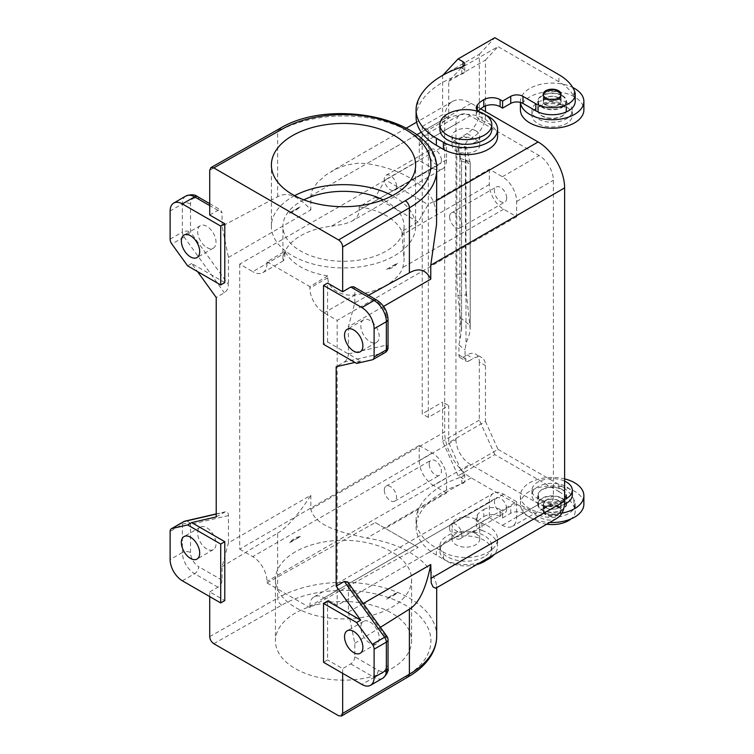<?xml version="1.0" encoding="UTF-8"?>
<svg xmlns="http://www.w3.org/2000/svg" width="754" height="754" viewBox="0 0 754 754"><rect width="100%" height="100%" fill="white"/><g stroke="black" fill="none" stroke-linecap="round" stroke-linejoin="round"><path stroke-width="0.57" stroke-dasharray="3.77 2.83" d="M383.579 306.388L348.405 326.699L354.804 302.825L368.489 295.304M370.026 320.516A12.978 7.493 -120 0 0 363.532 319.875A12.978 7.493 -120 0 0 361.543 330.28A12.978 7.493 -120 0 0 370.026 341.713A12.978 7.493 -120 0 0 376.519 342.363A12.978 7.493 -120 0 0 378.508 331.958A12.978 7.493 -120 0 0 370.026 320.516M441.42 160.348A8.652 4.995 60 0 1 439.629 164.315A8.652 4.995 60 0 1 432.956 161.997A8.652 4.995 60 0 1 429.186 153.288A8.652 4.995 60 0 1 430.977 149.32A8.652 4.995 60 0 1 437.64 151.639A8.652 4.995 60 0 1 441.42 160.348M331.487 226.172L343.315 224.296L350.968 221.704L442.334 169.009A20.198 11.659 60 0 0 446.519 159.763L446.519 144.485L433.493 136.964A20.198 11.659 -120 0 0 423.399 135.965A20.198 11.659 -120 0 0 419.215 145.211L419.215 160.489L432.24 168.01L331.487 226.172A60.584 34.976 0 0 0 284.135 253.514L252.731 271.647L239.706 264.126L419.215 160.489M442.334 169.009A20.198 11.659 60 0 1 432.24 168.01M354.804 302.825L354.804 289.348L353.617 286.718M209.716 215.013L217.953 210.338L220.856 210.074L222.062 212.713L198.679 199.216A11.536 6.663 -120 0 0 190.517 203.929L190.517 232.091L228.462 284.673C228.217 288.301 226.85 291.006 224.381 292.778L216.219 297.491M506.697 198.038A8.652 4.995 60 0 1 504.907 201.997A8.652 4.995 60 0 1 498.234 199.678A8.652 4.995 60 0 1 494.454 190.969A8.652 4.995 60 0 1 496.245 187.011A8.652 4.995 60 0 1 502.918 189.329A8.652 4.995 60 0 1 506.697 198.038M489.355 169.216L489.355 184.494A20.198 11.659 60 0 0 503.634 209.226L516.66 216.747L516.66 201.469A20.198 11.659 -120 0 0 502.381 176.738L489.355 169.216L428.131 204.57L418.121 221.912L402.023 231.525C399.168 225.437 393.946 220.168 386.35 215.729C378.659 211.346 369.611 208.368 359.187 206.794L375.285 197.18L385.294 179.829L428.131 204.57M228.462 257.444L310.827 209.895C298.235 195.795 287.17 191.403 277.623 196.737L222.062 226.191L228.462 257.444L228.462 284.673M284.993 251.129L284.993 253.024L267.01 263.4L267.01 261.874L284.993 251.129C287.849 257.218 293.07 262.486 300.676 266.925C308.358 271.308 317.406 274.286 327.83 275.86L327.83 277.755C327.641 289.451 343.306 297.217 355.53 294.739A60.584 34.976 0 0 0 402.881 267.397L404.078 260.3L404.087 226.304A60.584 34.976 0 0 0 386.35 201.572A60.584 34.976 0 0 0 383.136 199.848M516.66 216.747L337.161 320.384L324.126 312.863A20.198 11.659 60 0 1 309.847 288.132L309.847 286.605L327.83 275.86M216.219 516.905L225.352 511.796C227.293 511.542 228.33 512.805 228.462 515.585L228.462 542.814L310.827 495.265L310.827 509.214C315.521 527.508 344.465 532.899 366.821 538.13A93.176 53.798 180 0 1 433.729 576.763L436.264 583.473L436.689 587.734M416.764 134.778L366.821 163.618L357.943 163.184L346.963 164.909L336.463 168.736L325.869 174.966L317.048 182.883L312.024 190.526L310.837 195.418L310.827 209.895M480.675 108.821L471.203 103.355A37.502 21.649 -120 0 0 452.457 101.498A37.502 21.649 -120 0 0 444.681 118.661L444.681 431.929L310.827 509.214M327.594 601.051L327.594 659.939L323.523 662.295M352.25 221.016L356.039 218.066L358.197 214.862L359.149 211.158L359.187 206.794M446.519 144.485L385.294 179.829M303.881 199.848A60.584 34.976 0 0 0 282.929 226.304A60.584 34.976 0 0 0 300.676 251.035A60.584 34.976 0 0 0 366.689 258.613A60.584 34.976 0 0 0 404.087 226.304M294.635 195.682A72.12 41.64 0 0 0 292.514 196.86A72.12 41.64 0 0 0 271.393 226.304A72.12 41.64 0 0 0 315.907 264.767A72.12 41.64 0 0 0 394.502 255.747A72.12 41.64 0 0 0 415.624 226.304A72.12 41.64 0 0 0 392.382 195.682M356.623 363.419L360.704 361.072L327.594 341.948L323.523 344.305M327.594 341.948L327.594 283.07M360.704 361.072L354.88 362.42M354.804 289.348L378.188 302.854A11.536 6.663 60 0 1 386.35 316.982L386.35 345.153A5.768 4.637 -103 0 1 384.606 352.721L344.324 362.033L336.161 366.746M206.841 247.501A12.978 7.493 -120 0 0 213.325 248.141A12.978 7.493 -120 0 0 215.324 237.746A12.978 7.493 -120 0 0 206.841 226.304A12.978 7.493 -120 0 0 200.347 225.663A12.978 7.493 -120 0 0 198.359 236.059A12.978 7.493 -120 0 0 206.841 247.501M222.062 226.191L222.062 212.713M239.706 264.126L239.706 549.129L419.215 445.491L419.215 460.769L455.934 439.573L455.934 124.014A20.198 11.659 -120 0 1 460.119 114.768L423.399 135.965M455.934 439.573A20.198 11.659 -120 0 0 470.213 464.304L539.101 504.077A20.198 11.659 -120 0 0 549.195 505.076A20.198 11.659 -120 0 0 553.379 495.83L553.379 180.272A20.198 11.659 -120 0 0 539.101 155.541L470.213 115.767A20.198 11.659 -120 0 0 460.119 114.768M556.857 518.347A37.502 21.649 60 0 1 538.111 516.49L471.203 477.866A37.502 21.649 60 0 1 444.681 431.929M348.405 326.699L348.405 353.928C348.159 357.556 346.802 360.252 344.324 362.033M363.221 603.511L348.405 612.069L348.405 584.84L347.641 581.928M489.355 184.494L402.023 234.918L404.087 259.225M436.689 219.725L435.887 209.621L433.729 202.242A93.176 53.798 180 0 0 366.821 163.618M475.651 139.556A13.845 7.992 180 0 1 479.704 145.211A13.845 7.992 180 0 1 471.156 152.6A13.845 7.992 180 0 1 456.066 150.866A13.845 7.992 180 0 1 452.014 145.211A13.845 7.992 180 0 1 460.562 137.831A13.845 7.992 180 0 1 475.651 139.556M396.547 186.257A8.652 4.995 60 0 1 394.757 190.225A8.652 4.995 60 0 1 388.084 187.906A8.652 4.995 60 0 1 384.304 179.198A8.652 4.995 60 0 1 386.095 175.23A8.652 4.995 60 0 1 392.768 177.548A8.652 4.995 60 0 1 396.547 186.257M449.582 527.8A8.652 4.995 60 0 1 451.373 523.832A8.652 4.995 60 0 1 458.046 526.151A8.652 4.995 60 0 1 461.816 534.859A8.652 4.995 60 0 1 460.025 538.827A8.652 4.995 60 0 1 453.361 536.509A8.652 4.995 60 0 1 449.582 527.8M375.285 197.18L418.121 221.912M267.01 582.917L375.285 522.588L418.121 547.319L309.847 607.649L267.01 582.917L267.01 581.381A20.198 11.659 -120 0 0 252.731 556.65L239.706 549.129M267.01 263.4A20.198 11.659 60 0 1 262.835 272.646A20.198 11.659 60 0 1 252.731 271.647M267.01 261.874L309.847 286.605M516.66 501.749L503.634 494.228A20.198 11.659 -120 0 0 493.54 493.229A20.198 11.659 -120 0 0 489.355 502.475L489.355 517.753L502.381 525.274A20.198 11.659 -120 0 0 512.484 526.273A20.198 11.659 -120 0 0 516.66 517.027L516.66 501.749L337.161 605.387L337.161 320.384M337.161 605.387L324.126 597.865A20.198 11.659 -120 0 0 314.032 596.866A20.198 11.659 -120 0 0 309.847 606.112L309.847 607.649M224.786 282.599L191.676 263.485L197.51 271.553M209.716 596.593L209.716 591.881L224.786 600.58M342.665 673.35L342.665 668.638L327.594 659.939M402.023 234.918L402.023 231.525M284.993 253.024L284.626 257.943L283.561 260.677L282.938 258.745L284.135 253.514M449.582 216.879A8.652 4.995 60 0 1 451.373 212.92A8.652 4.995 60 0 1 458.046 215.239A8.652 4.995 60 0 1 461.816 223.947A8.652 4.995 60 0 1 460.025 227.906A8.652 4.995 60 0 1 453.361 225.587A8.652 4.995 60 0 1 449.582 216.879M419.215 460.769A20.198 11.659 -120 0 0 433.493 485.501L470.213 464.304M429.186 464.2A8.652 4.995 60 0 1 430.977 460.242A8.652 4.995 60 0 1 437.64 462.56A8.652 4.995 60 0 1 441.42 471.269A8.652 4.995 60 0 1 439.629 475.227A8.652 4.995 60 0 1 432.956 472.909A8.652 4.995 60 0 1 429.186 464.2M384.304 490.109A8.652 4.995 60 0 1 386.095 486.151A8.652 4.995 60 0 1 392.768 488.469A8.652 4.995 60 0 1 396.547 497.178A8.652 4.995 60 0 1 394.757 501.137A8.652 4.995 60 0 1 388.084 498.818A8.652 4.995 60 0 1 384.304 490.109M209.716 591.881L217.953 587.206C220.441 585.509 221.817 583.162 222.062 580.165L222.062 566.688L228.462 542.814M209.716 636.63L277.623 598.111L277.623 533.097L222.062 566.688M348.405 612.069L354.804 643.322L354.804 656.8L378.188 670.297A11.536 6.663 -120 0 0 386.35 665.584L386.35 637.422A5.768 0.82 144.2 0 0 386.943 636.395M506.697 508.95A8.652 4.995 60 0 1 504.907 512.918A8.652 4.995 60 0 1 498.234 510.599A8.652 4.995 60 0 1 494.454 501.891A8.652 4.995 60 0 1 496.245 497.923A8.652 4.995 60 0 1 502.918 500.241A8.652 4.995 60 0 1 506.697 508.95M277.623 533.097C287.17 527.48 298.235 514.869 310.827 495.265M435.906 588.177L436.689 586.197M206.841 548.997A12.978 7.493 60 0 1 198.359 537.555A12.978 7.493 60 0 1 200.347 527.15A12.978 7.493 60 0 1 206.841 527.8A12.978 7.493 60 0 1 215.324 539.233A12.978 7.493 60 0 1 213.325 549.638A12.978 7.493 60 0 1 206.841 548.997M191.676 263.485L187.605 265.832M419.215 445.491L432.24 453.013A20.198 11.659 -120 0 1 446.519 477.744L446.519 493.022L385.294 528.365L418.121 547.319M375.285 522.588L385.294 528.365M446.519 493.022L433.493 485.501M370.026 622.012A12.978 7.493 60 0 1 378.508 633.454A12.978 7.493 60 0 1 376.519 643.85A12.978 7.493 60 0 1 370.026 643.209A12.978 7.493 60 0 1 361.543 631.777A12.978 7.493 60 0 1 363.532 621.371A12.978 7.493 60 0 1 370.026 622.012M391.646 668.647A68.077 39.302 0 0 0 411.59 640.853A68.077 39.302 0 0 0 369.564 604.538A68.077 39.302 0 0 0 295.37 613.068A68.077 39.302 0 0 0 275.427 640.853A68.077 39.302 0 0 0 317.453 677.167A68.077 39.302 0 0 0 391.646 668.647M354.804 656.8C354.559 659.797 353.211 662.163 350.761 663.888L342.665 668.638M295.37 551.824A68.077 39.302 0 0 0 275.427 579.619A68.077 39.302 0 0 0 317.453 615.933A68.077 39.302 0 0 0 391.646 607.413A68.077 39.302 0 0 0 411.59 579.619A68.077 39.302 0 0 0 369.564 543.304A68.077 39.302 0 0 0 295.37 551.824M489.355 517.753L428.131 553.097M354.804 643.322L380.393 627.319M475.651 130.734A13.845 7.992 180 0 1 479.704 136.389A13.845 7.992 180 0 1 471.156 143.778A13.845 7.992 180 0 1 456.066 142.044A13.845 7.992 180 0 1 452.014 136.389A13.845 7.992 180 0 1 460.562 129.009A13.845 7.992 180 0 1 475.651 130.734M416.085 117.002A69.236 39.971 180 0 1 417.923 107.85A91.159 52.629 180 0 1 461.816 74.081A5.768 3.327 180 0 0 464.747 71.178A5.768 3.327 180 0 0 463.06 68.821L461.297 67.803L498.008 46.607L558.921 81.771A57.7 33.308 180 0 1 562.616 84.118A57.7 33.308 180 0 1 573.851 96.7L574.435 97.963A23.082 13.327 180 0 1 575.227 101.413M520.458 102.403A31.734 18.322 180 0 1 520.411 101.413A31.734 18.322 180 0 1 562.616 84.118A31.734 18.322 180 0 1 572.701 87.455M497.593 136.389A31.734 18.322 180 0 0 481.957 120.602A11.536 6.663 180 0 1 476.274 114.862A11.536 6.663 180 0 1 477.339 112.063A32.309 18.652 180 0 1 477.989 111.3M461.297 67.803L448.724 81.272L448.724 118.255L428.329 130.037L428.329 417.396L448.724 405.614L448.724 442.598L485.444 421.401L485.444 365.577A17.304 9.99 -60 0 0 481.863 357.65L475.736 354.116A17.304 9.99 -60 0 1 479.327 362.043L485.444 365.577M469.12 360.864A5.768 3.327 -60 0 1 466.236 361.147L460.119 357.613A5.768 3.327 -60 0 0 463.003 357.33L469.12 360.864L473.201 358.508A17.304 9.99 -60 0 1 481.863 357.65M466.236 361.147A5.768 3.327 -60 0 1 465.048 358.508L465.048 349.894L466 343.758L466 160.168L465.048 155.136L465.048 146.521A5.768 3.327 120 0 1 469.12 139.452L473.201 137.096A17.304 9.99 120 0 0 485.444 115.899L485.444 111.573M448.724 81.272L485.444 60.075L485.444 105.928M485.444 421.401L498.008 449.384L461.297 470.581L463.06 471.599A5.768 3.327 180 0 1 464.747 473.955A5.768 3.327 180 0 1 461.816 476.858L461.816 483.927A91.159 52.629 180 0 0 417.923 517.687L417.923 510.628A91.159 52.629 180 0 1 461.816 476.858M481.957 523.38L481.957 530.448A11.536 6.663 180 0 1 476.274 524.709A11.536 6.663 180 0 1 477.339 521.909A32.309 18.652 180 0 1 483.814 516.556L483.814 509.487A32.309 18.652 180 0 0 477.339 514.841A11.536 6.663 180 0 0 476.274 517.64A11.536 6.663 180 0 0 481.957 523.38A31.734 18.322 180 0 1 497.593 539.167A31.734 18.322 180 0 1 478.008 556.094A31.734 18.322 180 0 1 443.418 552.126L436.359 548.045A69.236 39.971 180 0 1 416.085 519.779A69.236 39.971 180 0 1 417.923 510.628M483.814 509.487A11.536 6.663 180 0 1 500.128 509.487L502.579 510.901L510.741 506.198A8.652 4.995 180 0 1 520.458 505.18A31.734 18.322 180 0 1 520.411 504.19A31.734 18.322 180 0 1 562.616 486.896A57.7 33.308 180 0 1 573.851 499.478L574.435 500.741A23.082 13.327 180 0 1 575.227 504.19A23.082 13.327 180 0 1 560.976 516.499A23.082 13.327 180 0 1 535.83 513.615L522.974 506.198A8.652 4.995 180 0 0 520.458 505.18A31.734 18.322 180 0 0 529.704 517.15A31.734 18.322 180 0 0 549.741 522.456M498.008 449.384L558.921 484.549A57.7 33.308 180 0 1 562.616 486.896A31.734 18.322 180 0 1 574.586 491.24A31.734 18.322 180 0 1 583.879 504.19M475.651 533.512A13.845 7.992 0 0 0 460.562 531.787A13.845 7.992 0 0 0 452.014 539.167A13.845 7.992 0 0 0 456.066 544.822A13.845 7.992 0 0 0 471.156 546.556A13.845 7.992 0 0 0 479.704 539.167A13.845 7.992 0 0 0 475.651 533.512M480.307 562.55A31.734 18.322 180 0 1 443.418 559.185L436.359 555.114A69.236 39.971 180 0 1 416.085 526.848A69.236 39.971 180 0 1 417.923 517.687M481.957 530.448A31.734 18.322 180 0 1 497.593 546.235A31.734 18.322 180 0 1 494.115 554.576M484.219 556.838A25.966 14.986 180 0 1 455.925 560.081A25.966 14.986 180 0 1 439.893 546.235A25.966 14.986 180 0 1 447.499 535.632A25.966 14.986 180 0 1 475.793 532.39A25.966 14.986 180 0 1 491.825 546.235A25.966 14.986 180 0 1 484.219 556.838M558.469 514.907A8.944 5.165 180 0 1 548.724 516.028A8.944 5.165 180 0 1 543.2 511.259A8.944 5.165 180 0 1 545.821 507.602A8.944 5.165 180 0 1 555.566 506.49A8.944 5.165 180 0 1 561.089 511.259A8.944 5.165 180 0 1 558.469 514.907M558.921 484.549L558.921 491.617L494.822 454.615L458.112 475.812L463.06 478.667A5.768 3.327 180 0 1 464.747 481.024A5.768 3.327 180 0 1 461.816 483.927M558.921 491.617A57.7 33.308 180 0 1 573.851 506.547L574.435 507.81A23.082 13.327 180 0 1 575.227 511.259A23.082 13.327 180 0 1 571.032 518.912M546.716 524.209A23.082 13.327 180 0 1 535.83 520.675L522.974 513.257L522.974 506.198M483.814 516.556A11.536 6.663 180 0 1 500.128 516.556L502.579 517.97L510.741 513.257A8.652 4.995 180 0 1 522.974 513.257M476.905 564.51A25.966 14.986 180 0 1 439.893 550.948A25.966 14.986 180 0 1 447.499 540.345A25.966 14.986 180 0 1 475.793 537.093A25.966 14.986 180 0 1 491.825 550.948A25.966 14.986 180 0 1 486.057 560.363M558.469 514.435A8.944 5.165 180 0 1 548.724 515.557A8.944 5.165 180 0 1 543.2 510.788A8.944 5.165 180 0 1 545.821 507.131A8.944 5.165 180 0 1 555.566 506.019A8.944 5.165 180 0 1 561.089 510.788A8.944 5.165 180 0 1 558.469 514.435M561.89 513.144A31.734 18.322 180 0 1 529.704 508.667A31.734 18.322 180 0 1 520.411 495.708A31.734 18.322 180 0 1 564.623 478.865M562.343 489.827A14.42 8.332 180 0 1 566.574 495.708A14.42 8.332 180 0 1 557.668 503.408A14.42 8.332 180 0 1 541.947 501.599A14.42 8.332 180 0 1 537.725 495.708A14.42 8.332 180 0 1 546.622 488.017A14.42 8.332 180 0 1 562.343 489.827M562.343 498.3A14.42 8.332 180 0 1 566.574 504.19A14.42 8.332 180 0 1 557.668 511.881A14.42 8.332 180 0 1 541.947 510.081A14.42 8.332 180 0 1 537.725 504.19A14.42 8.332 180 0 1 546.622 496.5A14.42 8.332 180 0 1 562.343 498.3M561.937 498.535A13.845 7.992 180 0 1 565.99 504.19A13.845 7.992 180 0 1 557.442 511.58A13.845 7.992 180 0 1 542.352 509.845A13.845 7.992 180 0 1 538.299 504.19A13.845 7.992 180 0 1 546.848 496.801A13.845 7.992 180 0 1 561.937 498.535M561.937 489.355A13.845 7.992 180 0 1 565.99 495.001A13.845 7.992 180 0 1 557.442 502.39A13.845 7.992 180 0 1 542.352 500.656A13.845 7.992 180 0 1 538.299 495.001A13.845 7.992 180 0 1 546.848 487.621A13.845 7.992 180 0 1 561.937 489.355M564.492 504.228A20.198 11.659 180 0 1 537.866 503.248A20.198 11.659 180 0 1 531.956 495.001A20.198 11.659 180 0 1 544.416 484.238A20.198 11.659 180 0 1 566.424 486.764A20.198 11.659 180 0 1 572.343 495.001M564.623 499.459A20.198 11.659 180 0 1 537.866 498.535A20.198 11.659 180 0 1 531.956 490.298A20.198 11.659 180 0 1 543.323 479.808A20.198 11.659 180 0 1 564.623 481.127M502.579 517.97L502.579 510.901M475.651 519.383A13.845 7.992 0 0 0 460.562 517.649A13.845 7.992 0 0 0 452.014 525.038A13.845 7.992 0 0 0 456.066 530.693A13.845 7.992 0 0 0 471.156 532.418A13.845 7.992 0 0 0 479.704 525.038A13.845 7.992 0 0 0 475.651 519.383M479.327 362.043L479.327 420.091L494.822 454.615M458.112 475.812L442.607 441.297L442.607 402.08L448.724 405.614M479.327 420.091L442.607 441.297M461.297 470.581L448.724 442.598M460.119 357.613A5.768 3.327 -60 0 1 458.922 354.974L458.922 344.908L465.048 349.894M463.003 357.33L467.084 354.974A17.304 9.99 -60 0 1 475.736 354.116M442.852 75.249L479.327 54.316L479.327 112.365A17.304 9.99 120 0 1 467.084 133.562L463.003 135.918A5.768 3.327 120 0 0 458.922 142.987L458.922 153.062L459.874 158.086L461.542 160.96L461.571 331.223L461.571 160.922L457.923 148.387A17.304 1.235 -92.9 0 0 457.442 147.332A17.304 1.235 -92.9 0 0 456.801 154.664L456.801 274.296A17.304 1.235 87.1 0 0 457.923 295.332L461.542 330.61L458.922 344.908M428.329 130.037L422.212 126.502L422.212 413.861L442.607 402.08M422.212 126.502L442.607 114.721L442.607 75.513M457.923 148.387L466.538 147.954L470.223 163.081L469.638 163.646L468.328 163.184L466 160.168M457.923 295.332L466.538 294.889L470.223 329.375L469.365 334.182L466 343.758M466.538 147.954A17.304 1.235 -92.9 0 0 466.057 146.898A17.304 1.235 -92.9 0 0 465.425 154.231L465.425 273.862A17.304 1.235 87.1 0 0 466.538 294.889M448.724 118.255L442.607 114.721M428.329 417.396L422.212 413.861M485.444 60.075L498.008 46.607M479.327 54.316L494.822 37.7M439.893 129.32A25.966 14.986 180 0 1 447.499 118.727A25.966 14.986 180 0 1 475.793 115.475A25.966 14.986 180 0 1 491.825 129.32M481.957 120.602L481.957 113.534A31.734 18.322 180 0 1 486.057 115.192M481.957 113.534A11.536 6.663 180 0 1 478.102 111.394M561.08 94.58A8.944 5.165 180 0 1 561.089 94.816A8.944 5.165 180 0 1 558.469 98.472A8.944 5.165 180 0 1 548.724 99.585A8.944 5.165 180 0 1 543.2 94.816A8.944 5.165 180 0 1 543.21 94.58M520.411 109.895A31.734 18.322 180 0 1 540.005 92.968A31.734 18.322 180 0 1 574.586 96.936A31.734 18.322 180 0 1 581.89 103.515A31.734 18.322 180 0 1 583.879 109.895M562.343 104.005A14.42 8.332 180 0 1 566.574 109.895A14.42 8.332 180 0 1 557.668 117.586A14.42 8.332 180 0 1 541.947 115.786A14.42 8.332 180 0 1 537.725 109.895A14.42 8.332 180 0 1 546.622 102.195A14.42 8.332 180 0 1 562.343 104.005M562.343 95.522A14.42 8.332 180 0 1 566.574 101.413A14.42 8.332 180 0 1 557.668 109.104A14.42 8.332 180 0 1 541.947 107.304A14.42 8.332 180 0 1 537.725 101.413A14.42 8.332 180 0 1 546.622 93.722A14.42 8.332 180 0 1 562.343 95.522M561.937 95.758A13.845 7.992 180 0 1 565.99 101.413A13.845 7.992 180 0 1 557.442 108.802A13.845 7.992 180 0 1 542.352 107.068A13.845 7.992 180 0 1 538.299 101.413A13.845 7.992 180 0 1 546.848 94.024A13.845 7.992 180 0 1 561.937 95.758M561.937 104.947A13.845 7.992 180 0 1 565.99 110.602A13.845 7.992 180 0 1 557.442 117.982A13.845 7.992 180 0 1 542.352 116.248A13.845 7.992 180 0 1 538.299 110.602A13.845 7.992 180 0 1 546.848 103.213A13.845 7.992 180 0 1 561.937 104.947M566.424 102.355A20.198 11.659 180 0 1 572.343 110.602A20.198 11.659 180 0 1 559.873 121.375A20.198 11.659 180 0 1 537.866 118.84A20.198 11.659 180 0 1 531.956 110.602A20.198 11.659 180 0 1 544.416 99.83A20.198 11.659 180 0 1 566.424 102.355M566.424 107.068A20.198 11.659 180 0 1 572.343 115.315A20.198 11.659 180 0 1 559.873 126.078A20.198 11.659 180 0 1 537.866 123.552A20.198 11.659 180 0 1 531.956 115.315A20.198 11.659 180 0 1 544.416 104.542A20.198 11.659 180 0 1 566.424 107.068M289.319 213.194L300.412 206.794A69.236 39.971 0 0 0 289.319 213.194C292.599 212.383 296.294 210.253 300.412 206.794M386.604 269.367L397.697 262.957C394.417 266.897 390.723 269.037 386.604 269.367A69.236 39.971 0 0 0 397.697 262.957M300.412 536.556A69.236 39.971 0 0 0 289.319 542.955L300.412 536.556C296.294 536.886 292.599 539.016 289.319 542.955M386.604 599.119L397.697 592.719C394.417 593.53 390.723 595.669 386.604 599.119A69.236 39.971 0 0 0 397.697 592.719M558.469 507.838A8.944 5.165 180 0 1 548.724 508.959A8.944 5.165 180 0 1 543.2 504.19A8.944 5.165 180 0 1 545.821 500.543A8.944 5.165 180 0 1 555.566 499.421A8.944 5.165 180 0 1 561.089 504.19A8.944 5.165 180 0 1 558.469 507.838M558.469 513.493A8.944 5.165 180 0 1 548.724 514.614A8.944 5.165 180 0 1 543.2 509.845A8.944 5.165 180 0 1 545.821 506.198A8.944 5.165 180 0 1 555.566 505.076A8.944 5.165 180 0 1 561.089 509.845A8.944 5.165 180 0 1 558.469 513.493M558.262 506.311A8.652 4.995 180 0 1 560.797 509.845A8.652 4.995 180 0 1 555.462 514.464A8.652 4.995 180 0 1 546.028 513.38A8.652 4.995 180 0 1 543.493 509.845A8.652 4.995 180 0 1 548.837 505.227A8.652 4.995 180 0 1 558.262 506.311M558.262 500.656A8.652 4.995 180 0 1 560.797 504.19A8.652 4.995 180 0 1 555.462 508.809A8.652 4.995 180 0 1 546.028 507.725A8.652 4.995 180 0 1 543.493 504.19A8.652 4.995 180 0 1 548.837 499.572A8.652 4.995 180 0 1 558.262 500.656M558.262 97.879A8.652 4.995 180 0 1 560.797 101.413A8.652 4.995 180 0 1 555.462 106.031A8.652 4.995 180 0 1 546.028 104.947A8.652 4.995 180 0 1 543.493 101.413A8.652 4.995 180 0 1 548.837 96.795A8.652 4.995 180 0 1 558.262 97.879M558.469 105.06A8.944 5.165 180 0 1 548.724 106.182A8.944 5.165 180 0 1 543.2 101.413A8.944 5.165 180 0 1 545.821 97.766A8.944 5.165 180 0 1 555.566 96.644A8.944 5.165 180 0 1 561.089 101.413A8.944 5.165 180 0 1 558.469 105.06M558.262 92.224A8.652 4.995 180 0 1 560.797 95.758A8.652 4.995 180 0 1 555.462 100.376A8.652 4.995 180 0 1 546.028 99.292A8.652 4.995 180 0 1 543.493 95.758A8.652 4.995 180 0 1 548.837 91.14A8.652 4.995 180 0 1 558.262 92.224M558.469 99.415A8.944 5.165 180 0 1 548.724 100.527A8.944 5.165 180 0 1 543.2 95.758A8.944 5.165 180 0 1 545.821 92.111A8.944 5.165 180 0 1 555.566 90.989A8.944 5.165 180 0 1 561.089 95.758A8.944 5.165 180 0 1 558.469 99.415M190.517 203.929A5.768 3.327 0 0 0 182.364 203.929L182.364 232.091A5.768 3.327 0 0 1 190.517 232.091A5.768 0.82 -35.8 0 1 184.099 236.954L224.381 292.778M170.121 239.159L182.364 232.091A5.768 3.327 -120 0 0 184.099 236.954L171.865 244.023M355.53 294.739L324.126 312.863M503.634 209.226L402.881 267.397M444.681 118.661L310.827 195.946M446.519 159.763L359.187 210.187M327.83 277.755L309.847 288.132M278.81 129.094L277.623 131.733A93.176 53.798 180 0 1 379.168 120.075A93.176 53.798 180 0 1 436.689 169.773M385.153 352.504A5.768 3.327 -120 0 1 384.606 352.721L372.363 359.781M197.482 196.577A5.768 3.327 -60 0 1 198.679 199.216M217.953 210.338L209.716 205.588M471.203 103.355L421.269 132.186M185.946 196.002A17.304 9.99 -120 0 0 182.364 203.929L170.121 210.988M436.689 200.536L433.729 202.242M419.215 145.211L455.934 124.014M217.953 587.206L194.598 573.728A5.768 3.327 120 0 0 198.679 566.659A11.536 6.663 60 0 1 190.517 552.531A5.768 3.327 0 0 0 182.364 552.531L182.364 524.36A5.768 3.327 60 0 1 183.552 521.721M190.517 552.531L190.517 524.36A5.768 3.327 0 0 0 182.364 524.36L170.121 531.429M433.493 136.964L470.213 115.767M502.381 176.738L539.101 155.541M277.623 196.737L277.623 131.733L209.716 170.253M348.405 353.928L386.35 345.153A5.768 3.327 180 0 1 388.037 347.509M516.66 201.469L553.379 180.272M516.66 517.027L553.379 495.83M222.062 580.165L198.679 566.659M228.462 515.585L190.517 524.36A5.768 4.637 77 0 0 185.145 521.099M378.188 302.854A5.768 3.327 120 0 0 376.991 300.215M348.405 584.84L386.35 637.422A5.768 3.327 180 0 1 388.037 639.778M182.364 580.797L194.598 573.728A17.304 9.99 60 0 1 182.364 552.531L170.121 559.591M538.111 516.49L433.729 576.763M502.381 525.274L539.101 504.077M471.203 477.866L366.821 538.13M503.634 494.228L324.126 597.865M489.355 502.475L309.847 606.112M213.797 643.699L281.685 605.179A87.407 50.461 180 0 1 405.313 605.17A87.407 50.461 180 0 1 405.294 676.555L338.584 715.744M405.294 676.555L408.197 676.828M446.519 477.744L267.01 581.381M388.037 319.338A5.768 3.327 0 0 0 386.35 316.982M432.24 453.013L252.731 556.65M216.219 514.077L224.381 512.192M281.685 605.179C279.216 603.464 277.858 601.108 277.623 598.111A93.176 53.798 180 0 1 379.168 586.442A93.176 53.798 180 0 1 436.689 636.15M350.761 663.888L374.107 677.365L361.863 684.434M388.037 667.94A5.768 3.327 0 0 0 386.35 665.584M378.188 670.297A5.768 3.327 -60 0 1 374.107 677.365A17.304 9.99 -120 0 0 382.759 678.223M436.359 555.114L436.359 548.045M443.418 559.185L443.418 552.126M573.851 499.478L573.851 506.547M510.741 513.257L510.741 506.198M500.128 516.556L500.128 509.487M477.339 514.841L477.339 521.909M574.435 507.81L574.435 500.741M535.83 520.675L535.83 513.615M463.06 471.599L463.06 478.667M458.922 354.974L465.048 358.508M467.084 354.974L473.201 358.508M459.874 158.086L459.874 338.772M460.374 158.415L469.893 161.658M460.374 317.66L469.893 325.408M456.801 154.664L465.425 154.231M456.801 274.296L465.425 273.862M470.166 328.028L470.166 162.675M458.922 142.987L465.048 146.521M458.922 153.062L465.048 155.136M463.003 135.918L469.12 139.452M467.084 133.562L473.201 137.096M479.327 112.365L485.444 115.899M558.921 81.771L558.921 74.703M463.06 68.821L463.06 66.465M574.435 90.895L574.435 97.963M573.851 96.7L573.851 89.632M417.923 100.782L417.923 107.85M461.816 74.081L461.816 67.012M477.339 112.063L477.339 110.593M363.532 319.875L347.217 329.3M271.393 226.304L271.393 165.06M209.716 203.637L220.856 210.074M452.457 101.498L416.66 122.157M406.406 128.076L331.506 171.328M394.757 190.225L439.629 164.315M262.835 272.646L283.561 260.677M451.373 212.92L496.245 187.011M386.095 486.151L430.977 460.242M200.347 527.15L184.033 536.575M549.195 505.076L512.484 526.273M314.032 596.866L493.54 493.229M213.325 248.141L197.011 257.566M363.532 621.371L347.217 630.787M225.352 511.796L216.219 513.908M451.373 523.832L496.245 497.923M275.427 579.619L275.427 640.853M479.704 136.389L479.704 145.211M416.085 519.779L416.085 526.848M497.593 539.167L497.593 546.235M439.893 546.235L439.893 550.948M543.2 510.788L543.2 511.259M566.574 495.708L566.574 504.19M565.99 495.001L565.99 504.19M476.274 517.64L476.274 524.709M575.227 504.19L575.227 511.259M464.747 473.955L464.747 481.024M452.014 539.167L452.014 525.038M457.442 147.332L466.057 146.898M461.42 160.96L469.045 163.552M470.223 163.015L470.223 329.14M543.2 94.816L543.2 94.344M476.274 114.862L476.274 107.794M464.747 71.178L464.747 64.109M566.574 109.895L566.574 101.413M565.99 110.602L565.99 101.413M572.343 115.315L572.343 110.602M537.725 109.895L537.725 101.413M460.025 227.906L504.907 201.997M491.825 546.235L491.825 550.948M376.519 342.363L360.195 351.779M538.299 495.001L538.299 504.19M538.299 110.602L538.299 101.413M561.089 510.788L561.089 511.259M452.014 136.389L452.014 145.211M200.347 225.663L184.033 235.078M531.956 490.298L531.956 495.001M561.089 94.816L561.089 94.344M531.956 115.315L531.956 110.602M376.519 643.85L360.195 653.275M282.929 259.225L282.929 226.304M213.325 549.638L197.011 559.063M460.025 538.827L504.907 512.918M520.411 495.708L520.411 504.19M520.411 102.393L520.411 101.413M479.704 539.167L479.704 525.038M386.095 175.23L430.977 149.32M411.59 579.619L411.59 640.853M394.757 501.137L439.629 475.227M415.624 226.304L415.624 165.06M537.725 495.708L537.725 504.19M543.2 504.19L543.2 509.845M560.797 504.19L560.797 509.845M561.089 504.19L561.089 509.845M543.493 504.19L543.493 509.845M560.797 101.413L560.797 95.758M543.2 101.413L543.2 95.758M543.493 101.413L543.493 95.758M561.089 101.413L561.089 95.758"/><path stroke-width="1.13" d="M363.221 603.511L430.77 564.51L431.203 582.936L433.032 586.961L435.774 588.243L556.857 518.347A37.502 21.649 60 0 0 564.623 501.184L564.623 187.906L430.77 265.191L430.77 279.15L383.579 306.388M430.77 279.15C426.001 269.555 418.875 267.444 409.394 272.825L368.489 295.304M353.711 329.941A12.978 7.493 -120 0 0 347.217 329.3A12.978 7.493 -120 0 0 345.228 339.696A12.978 7.493 -120 0 0 353.711 351.138A12.978 7.493 -120 0 0 360.195 351.779A12.978 7.493 -120 0 0 362.184 341.383A12.978 7.493 -120 0 0 353.711 329.941M224.786 223.712L220.705 226.068L220.705 284.955L224.786 282.599L224.786 223.712L209.716 215.013L209.716 170.253L210.922 167.605L213.797 167.906L338.584 239.951C341.062 241.657 342.42 244.013 342.665 247.01L342.665 291.77L350.761 287.02L374.107 300.497L361.863 307.566A17.304 9.99 -120 0 1 374.107 328.763L374.107 356.934A5.768 3.327 -120 0 1 372.91 359.573A5.768 3.327 -120 0 1 372.363 359.781L356.623 363.419L323.523 344.305L323.523 285.427L361.863 307.566M374.107 328.763L386.35 321.694A17.304 9.99 60 0 0 374.107 300.497A5.768 3.327 120 0 1 376.991 300.215L353.617 286.718L350.761 287.02M292.514 135.616A72.12 41.64 0 0 0 271.393 165.06A72.12 41.64 0 0 0 315.907 203.533A72.12 41.64 0 0 0 394.502 194.504A72.12 41.64 0 0 0 415.624 165.06A72.12 41.64 0 0 0 371.109 126.597A72.12 41.64 0 0 0 292.514 135.616M353.711 652.634A12.978 7.493 60 0 1 345.228 641.192A12.978 7.493 60 0 1 347.217 630.787A12.978 7.493 60 0 1 353.711 631.437A12.978 7.493 60 0 1 362.184 642.87A12.978 7.493 60 0 1 360.195 653.275A12.978 7.493 60 0 1 353.711 652.634M323.523 603.407L356.623 622.521L372.363 644.331A5.768 3.327 60 0 1 374.107 649.194L374.107 677.365A17.304 9.99 60 0 1 370.525 685.292A17.304 9.99 60 0 1 361.863 684.434L323.523 662.295L323.523 603.407L327.594 601.051L360.704 620.165L336.161 586.15L336.161 366.746L354.88 362.42M224.786 541.692L220.705 544.049L220.705 602.936L224.786 600.58L224.786 541.692L191.676 522.579L216.219 516.905L216.219 297.491L197.51 271.553M383.136 199.848A60.584 34.976 0 0 0 303.881 199.848M392.382 195.682A72.12 41.64 0 0 0 294.635 195.682M323.523 285.427L327.594 283.07L342.665 291.77M564.623 187.906A37.502 21.649 -120 0 0 538.111 141.978L480.675 108.821M388.037 667.94C388.612 671.23 386.859 674.651 382.759 678.223A17.304 9.99 -120 0 0 386.35 670.297A5.768 3.327 0 0 0 388.037 667.94L388.037 639.778A5.768 5.768 0 0 0 386.943 636.395L347.641 581.928L344.324 581.438L336.161 586.15M430.77 265.191L436.557 224.428L436.689 169.773A93.176 53.798 180 0 1 409.394 207.812L409.394 272.825M209.716 596.593L209.716 636.63C209.97 639.628 211.327 641.984 213.797 643.699L338.584 715.744L341.487 716.027L342.665 713.388L342.665 673.35M360.704 620.165L356.623 622.521M220.705 226.068L182.364 203.929A17.304 9.99 -120 0 0 173.703 203.071A17.304 9.99 -120 0 0 170.121 210.988L170.121 239.159A5.768 3.327 -120 0 0 171.865 244.023L187.605 265.832L220.705 284.955M386.943 636.395A5.768 0.82 144.2 0 0 384.606 637.271L372.363 644.331M220.705 602.936L182.364 580.797A17.304 9.99 60 0 1 170.121 559.591L170.121 531.429A5.768 3.327 60 0 1 171.318 528.79A5.768 3.327 60 0 1 171.865 528.573L187.605 524.935L191.676 522.579M220.705 544.049L187.605 524.935M190.517 558.422A12.978 7.493 60 0 1 182.044 546.98A12.978 7.493 60 0 1 184.033 536.575A12.978 7.493 60 0 1 190.517 537.216A12.978 7.493 60 0 1 198.999 548.658A12.978 7.493 60 0 1 197.011 559.063A12.978 7.493 60 0 1 190.517 558.422M190.517 256.925A12.978 7.493 -120 0 0 197.011 257.566A12.978 7.493 -120 0 0 198.999 247.161A12.978 7.493 -120 0 0 190.517 235.719A12.978 7.493 -120 0 0 184.033 235.078A12.978 7.493 -120 0 0 182.044 245.484A12.978 7.493 -120 0 0 190.517 256.925M430.77 564.51C426.001 588.638 418.875 603.52 409.394 609.175L380.393 627.319M478.102 111.394A11.536 6.663 180 0 1 476.274 107.794A11.536 6.663 180 0 1 477.339 104.995A32.309 18.652 180 0 1 483.814 99.651A11.536 6.663 180 0 1 500.128 99.651L502.579 101.064L510.741 96.352L510.741 103.411A8.652 4.995 180 0 1 520.458 102.403A8.652 4.995 180 0 1 522.974 103.411L535.83 110.838A23.082 13.327 180 0 0 560.976 113.722A23.082 13.327 180 0 0 575.227 101.413L575.227 94.344A23.082 13.327 180 0 1 560.976 106.653A23.082 13.327 180 0 1 535.83 103.769L522.974 96.352L522.974 103.411M510.741 103.411L502.579 108.124L500.128 106.71A11.536 6.663 180 0 0 483.814 106.71A32.309 18.652 180 0 0 477.989 111.3M486.057 115.192A31.734 18.322 180 0 1 497.593 129.32L497.593 136.389A31.734 18.322 180 0 1 478.008 153.316A31.734 18.322 180 0 1 443.418 149.349L436.359 145.268A69.236 39.971 180 0 1 416.085 117.002L416.085 109.933A69.236 39.971 180 0 1 417.923 100.782A91.159 52.629 180 0 1 461.816 67.012A5.768 3.327 180 0 0 464.747 64.109A5.768 3.327 180 0 0 463.06 61.762L458.112 58.897L442.852 75.249M485.444 105.928L485.444 111.573M494.115 554.576A31.734 18.322 180 0 1 480.307 562.55M571.032 518.912A23.082 13.327 180 0 1 546.716 524.209M486.057 560.363A25.966 14.986 180 0 1 484.219 561.541A25.966 14.986 180 0 1 476.905 564.51M564.623 478.865A31.734 18.322 180 0 1 574.586 482.758A31.734 18.322 180 0 1 581.89 489.327A31.734 18.322 180 0 1 583.879 495.708L583.879 504.19A31.734 18.322 180 0 1 549.741 522.456M583.879 495.708A31.734 18.322 180 0 1 561.89 513.144M564.623 481.127A20.198 11.659 180 0 1 566.424 482.051A20.198 11.659 180 0 1 572.343 490.298L572.343 495.001A20.198 11.659 180 0 1 564.492 504.228M572.343 490.298A20.198 11.659 180 0 1 564.623 499.459M575.227 94.344A23.082 13.327 180 0 0 574.435 90.895L573.851 89.632A57.7 33.308 180 0 0 558.921 74.703L494.822 37.7L458.112 58.897M491.825 124.617L491.825 129.32A25.966 14.986 180 0 1 484.219 139.924A25.966 14.986 180 0 1 455.925 143.175A25.966 14.986 180 0 1 439.893 129.32L439.893 124.617A25.966 14.986 180 0 1 447.499 114.014A25.966 14.986 180 0 1 475.793 110.763A25.966 14.986 180 0 1 491.825 124.617A25.966 14.986 180 0 1 484.219 135.211A25.966 14.986 180 0 1 455.925 138.463A25.966 14.986 180 0 1 439.893 124.617M558.469 98.001A8.944 5.165 180 0 1 548.724 99.113A8.944 5.165 180 0 1 543.2 94.344A8.944 5.165 180 0 1 545.821 90.697A8.944 5.165 180 0 1 555.566 89.575A8.944 5.165 180 0 1 561.089 94.344A8.944 5.165 180 0 1 558.469 98.001M497.593 129.32A31.734 18.322 180 0 1 478.008 146.248A31.734 18.322 180 0 1 443.418 142.28L436.359 138.199A69.236 39.971 180 0 1 416.085 109.933M510.741 96.352A8.652 4.995 180 0 1 522.974 96.352M543.21 94.58A8.944 5.165 180 0 1 545.821 91.168A8.944 5.165 180 0 1 555.378 90.009A8.944 5.165 180 0 1 561.08 94.58M572.701 87.455A31.734 18.322 180 0 1 574.586 88.463A31.734 18.322 180 0 1 583.879 101.413A31.734 18.322 180 0 1 564.294 118.34A31.734 18.322 180 0 1 529.704 114.372A31.734 18.322 180 0 1 520.458 102.403M583.879 101.413L583.879 109.895A31.734 18.322 180 0 1 564.294 126.823A31.734 18.322 180 0 1 529.704 122.845A31.734 18.322 180 0 1 520.411 109.895L520.411 102.393M502.579 101.064L502.579 108.124M342.665 247.01L409.394 207.812C409.149 204.815 407.791 202.458 405.294 200.752L338.584 239.951M405.294 200.752A87.407 50.461 180 0 0 405.313 129.377A87.407 50.461 180 0 0 281.685 129.386L213.797 167.906M281.685 129.386L278.81 129.094C332.014 95.617 439.403 119.745 436.689 169.773M376.991 300.215C383.814 304.776 387.49 311.148 388.037 319.338A5.768 3.327 0 0 1 386.35 321.694L386.35 349.865L374.107 356.934M209.716 205.588L194.598 196.86A5.768 3.327 -60 0 1 197.482 196.577L209.716 203.637M374.107 677.365L386.35 670.297L386.35 642.135L374.107 649.194M388.037 639.778A5.768 3.327 180 0 1 386.35 642.135A5.768 3.327 -120 0 0 384.606 637.271L344.324 581.438M421.269 132.186L416.764 134.778M182.364 203.929L194.598 196.86A17.304 9.99 -120 0 0 185.946 196.002C191.045 194.23 194.89 194.419 197.482 196.577M564.623 501.184L430.77 578.469M538.111 141.978L436.689 200.536M385.153 352.504A5.768 3.327 -120 0 0 386.35 349.865A5.768 3.327 180 0 0 388.037 347.509A5.768 5.768 0 0 1 385.153 352.504L372.91 359.573M216.219 513.908L185.145 521.099A5.768 5.768 0 0 0 183.552 521.721A5.768 3.327 60 0 1 184.099 521.504L216.219 514.077M185.145 521.099A5.768 4.637 77 0 0 184.099 521.504L171.865 528.573M436.689 587.734L436.689 636.15C436.66 642.182 435.162 648.006 432.193 653.614C427.235 662.728 419.233 670.466 408.197 676.828L409.394 674.189L342.665 713.388M436.689 636.15A93.176 53.798 180 0 1 409.394 674.189L409.394 609.175M463.06 66.465L463.06 61.762M535.83 103.769L535.83 110.838M436.359 138.199L436.359 145.268M443.418 142.28L443.418 149.349M483.814 99.651L483.814 106.71M477.339 110.593L477.339 104.995M500.128 99.651L500.128 106.71M416.66 122.157L406.406 128.076M278.82 129.085L210.922 167.605M185.946 196.002L173.703 203.071M408.206 676.819L341.487 716.027M388.037 319.338L388.037 347.509M382.759 678.223L370.525 685.292M183.552 521.721L171.318 528.79"/></g></svg>
